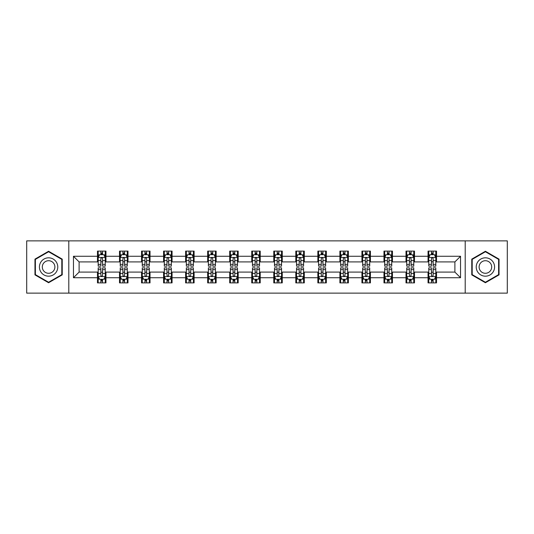 <?xml version="1.0" encoding="UTF-8"?>
<svg xmlns="http://www.w3.org/2000/svg" width="534" height="534" viewBox="0 0 534 534"><rect width="100%" height="100%" fill="white"/><g stroke="black" fill="none" stroke-linecap="round" stroke-linejoin="round"><path stroke-width="0.8" d="M465.201 293.133L507.3 293.133L507.3 240.867L465.201 240.867L465.201 293.133L68.799 293.133L68.799 240.867L26.7 240.867L26.7 293.133L68.799 293.133M465.201 240.867L68.799 240.867M436.525 256.267L436.525 251.107L428.048 251.107L428.048 256.267L414.484 256.267L414.484 251.107L406.007 251.107L406.007 256.267L392.45 256.267L392.45 251.107L383.973 251.107L383.973 256.267L370.409 256.267L370.409 251.107L361.932 251.107L361.932 256.267L348.368 256.267L348.368 251.107L339.898 251.107L339.898 256.267L326.334 256.267L326.334 251.107L317.857 251.107L317.857 256.267L304.293 256.267L304.293 251.107L295.816 251.107L295.816 256.267L282.259 256.267L282.259 251.107L273.782 251.107L273.782 256.267L260.218 256.267L260.218 251.107L251.741 251.107L251.741 256.267L238.184 256.267L238.184 251.107L229.707 251.107L229.707 256.267L216.143 256.267L216.143 251.107L207.666 251.107L207.666 256.267L194.102 256.267L194.102 251.107L185.632 251.107L185.632 256.267L172.068 256.267L172.068 251.107L163.591 251.107L163.591 256.267L150.027 256.267L150.027 251.107L141.55 251.107L141.55 256.267L127.993 256.267L127.993 251.107L119.516 251.107L119.516 256.267L105.952 256.267L105.952 251.107L97.475 251.107L97.475 256.267L73.458 256.267L73.458 277.733L79.112 272.086L97.475 272.086L97.475 282.893L105.952 282.893L105.952 272.086L119.516 272.086L119.516 282.893L127.993 282.893L127.993 272.086L141.55 272.086L141.55 282.893L150.027 282.893L150.027 272.086L163.591 272.086L163.591 282.893L172.068 282.893L172.068 272.086L185.632 272.086L185.632 282.893L194.102 282.893L194.102 272.086L207.666 272.086L207.666 282.893L216.143 282.893L216.143 272.086L229.707 272.086L229.707 282.893L238.184 282.893L238.184 272.086L251.741 272.086L251.741 282.893L260.218 282.893L260.218 272.086L273.782 272.086L273.782 282.893L282.259 282.893L282.259 272.086L295.816 272.086L295.816 282.893L304.293 282.893L304.293 272.086L317.857 272.086L317.857 282.893L326.334 282.893L326.334 272.086L339.898 272.086L339.898 282.893L348.368 282.893L348.368 272.086L361.932 272.086L361.932 282.893L370.409 282.893L370.409 272.086L383.973 272.086L383.973 282.893L392.45 282.893L392.45 272.086L406.007 272.086L406.007 282.893L414.484 282.893L414.484 272.086L428.048 272.086L428.048 282.893L436.525 282.893L436.525 272.086L454.888 272.086L454.888 261.914L436.525 261.914L436.525 256.267L460.542 256.267L460.542 277.733L436.525 277.733M428.048 277.733L414.484 277.733M406.007 277.733L392.45 277.733M383.973 277.733L370.409 277.733M361.932 277.733L348.368 277.733M339.898 277.733L326.334 277.733M317.857 277.733L304.293 277.733M295.816 277.733L282.259 277.733M273.782 277.733L260.218 277.733M251.741 277.733L238.184 277.733M229.707 277.733L216.143 277.733M207.666 277.733L194.102 277.733M185.632 277.733L172.068 277.733M163.591 277.733L150.027 277.733M141.55 277.733L127.993 277.733M119.516 277.733L105.952 277.733M97.475 277.733L73.458 277.733M428.048 256.267L428.048 261.914L414.484 261.914L414.484 256.267M406.007 256.267L406.007 261.914L392.45 261.914L392.45 256.267M383.973 256.267L383.973 261.914L370.409 261.914L370.409 256.267M361.932 256.267L361.932 261.914L348.368 261.914L348.368 256.267M339.898 256.267L339.898 261.914L326.334 261.914L326.334 256.267M317.857 256.267L317.857 261.914L304.293 261.914L304.293 256.267M295.816 256.267L295.816 261.914L282.259 261.914L282.259 256.267M273.782 256.267L273.782 261.914L260.218 261.914L260.218 256.267M251.741 256.267L251.741 261.914L238.184 261.914L238.184 256.267M229.707 256.267L229.707 261.914L216.143 261.914L216.143 256.267M207.666 256.267L207.666 261.914L194.102 261.914L194.102 256.267M185.632 256.267L185.632 261.914L172.068 261.914L172.068 256.267M163.591 256.267L163.591 261.914L150.027 261.914L150.027 256.267M141.55 256.267L141.55 261.914L127.993 261.914L127.993 256.267M119.516 256.267L119.516 261.914L105.952 261.914L105.952 256.267M97.475 256.267L97.475 261.914L79.112 261.914L73.458 256.267M79.112 261.914L79.112 272.086M460.542 277.733L454.888 272.086M454.888 261.914L460.542 256.267M97.475 254.638L98.183 254.638M100.866 254.638L102.561 254.638M105.245 254.638L105.952 254.638M97.475 261.773L98.183 261.773M100.866 261.773L102.561 261.773M105.245 261.773L105.952 261.773M97.475 272.227L98.183 272.227M100.866 272.227L102.561 272.227M105.245 272.227L105.952 272.227M97.475 279.362L98.183 279.362M100.866 279.362L102.561 279.362M105.245 279.362L105.952 279.362M119.516 272.227L120.223 272.227M122.907 272.227L124.602 272.227M127.286 272.227L127.993 272.227M119.516 279.362L120.223 279.362M122.907 279.362L124.602 279.362M127.286 279.362L127.993 279.362M119.516 254.638L120.223 254.638M122.907 254.638L124.602 254.638M127.286 254.638L127.993 254.638M119.516 261.773L120.223 261.773M122.907 261.773L124.602 261.773M127.286 261.773L127.993 261.773M141.55 272.227L142.258 272.227M144.941 272.227L146.636 272.227M149.32 272.227L150.027 272.227M141.55 279.362L142.258 279.362M144.941 279.362L146.636 279.362M149.32 279.362L150.027 279.362M141.55 254.638L142.258 254.638M144.941 254.638L146.636 254.638M149.32 254.638L150.027 254.638M141.55 261.773L142.258 261.773M144.941 261.773L146.636 261.773M149.32 261.773L150.027 261.773M163.591 272.227L164.298 272.227M166.982 272.227L168.677 272.227M171.361 272.227L172.068 272.227M163.591 279.362L164.298 279.362M166.982 279.362L168.677 279.362M171.361 279.362L172.068 279.362M163.591 254.638L164.298 254.638M166.982 254.638L168.677 254.638M171.361 254.638L172.068 254.638M163.591 261.773L164.298 261.773M166.982 261.773L168.677 261.773M171.361 261.773L172.068 261.773M185.632 272.227L186.333 272.227M189.016 272.227L190.711 272.227M193.401 272.227L194.102 272.227M185.632 279.362L186.333 279.362M189.016 279.362L190.711 279.362M193.401 279.362L194.102 279.362M185.632 254.638L186.333 254.638M189.016 254.638L190.711 254.638M193.401 254.638L194.102 254.638M185.632 261.773L186.333 261.773M189.016 261.773L190.711 261.773M193.401 261.773L194.102 261.773M207.666 272.227L208.373 272.227M211.057 272.227L212.752 272.227M215.436 272.227L216.143 272.227M207.666 279.362L208.373 279.362M211.057 279.362L212.752 279.362M215.436 279.362L216.143 279.362M207.666 254.638L208.373 254.638M211.057 254.638L212.752 254.638M215.436 254.638L216.143 254.638M207.666 261.773L208.373 261.773M211.057 261.773L212.752 261.773M215.436 261.773L216.143 261.773M229.707 272.227L230.414 272.227M233.098 272.227L234.793 272.227M237.476 272.227L238.184 272.227M229.707 279.362L230.414 279.362M233.098 279.362L234.793 279.362M237.476 279.362L238.184 279.362M229.707 254.638L230.414 254.638M233.098 254.638L234.793 254.638M237.476 254.638L238.184 254.638M229.707 261.773L230.414 261.773M233.098 261.773L234.793 261.773M237.476 261.773L238.184 261.773M251.741 272.227L252.448 272.227M255.132 272.227L256.827 272.227M259.511 272.227L260.218 272.227M251.741 279.362L252.448 279.362M255.132 279.362L256.827 279.362M259.511 279.362L260.218 279.362M251.741 254.638L252.448 254.638M255.132 254.638L256.827 254.638M259.511 254.638L260.218 254.638M251.741 261.773L252.448 261.773M255.132 261.773L256.827 261.773M259.511 261.773L260.218 261.773M273.782 272.227L274.489 272.227M277.173 272.227L278.868 272.227M281.551 272.227L282.259 272.227M273.782 279.362L274.489 279.362M277.173 279.362L278.868 279.362M281.551 279.362L282.259 279.362M273.782 254.638L274.489 254.638M277.173 254.638L278.868 254.638M281.551 254.638L282.259 254.638M273.782 261.773L274.489 261.773M277.173 261.773L278.868 261.773M281.551 261.773L282.259 261.773M295.816 272.227L296.524 272.227M299.207 272.227L300.902 272.227M303.586 272.227L304.293 272.227M295.816 279.362L296.524 279.362M299.207 279.362L300.902 279.362M303.586 279.362L304.293 279.362M295.816 254.638L296.524 254.638M299.207 254.638L300.902 254.638M303.586 254.638L304.293 254.638M295.816 261.773L296.524 261.773M299.207 261.773L300.902 261.773M303.586 261.773L304.293 261.773M317.857 272.227L318.564 272.227M321.248 272.227L322.943 272.227M325.627 272.227L326.334 272.227M317.857 279.362L318.564 279.362M321.248 279.362L322.943 279.362M325.627 279.362L326.334 279.362M317.857 254.638L318.564 254.638M321.248 254.638L322.943 254.638M325.627 254.638L326.334 254.638M317.857 261.773L318.564 261.773M321.248 261.773L322.943 261.773M325.627 261.773L326.334 261.773M339.898 272.227L340.599 272.227M343.289 272.227L344.984 272.227M347.667 272.227L348.368 272.227M339.898 279.362L340.599 279.362M343.289 279.362L344.984 279.362M347.667 279.362L348.368 279.362M339.898 254.638L340.599 254.638M343.289 254.638L344.984 254.638M347.667 254.638L348.368 254.638M339.898 261.773L340.599 261.773M343.289 261.773L344.984 261.773M347.667 261.773L348.368 261.773M361.932 272.227L362.639 272.227M365.323 272.227L367.018 272.227M369.702 272.227L370.409 272.227M361.932 279.362L362.639 279.362M365.323 279.362L367.018 279.362M369.702 279.362L370.409 279.362M361.932 254.638L362.639 254.638M365.323 254.638L367.018 254.638M369.702 254.638L370.409 254.638M361.932 261.773L362.639 261.773M365.323 261.773L367.018 261.773M369.702 261.773L370.409 261.773M383.973 272.227L384.68 272.227M387.364 272.227L389.059 272.227M391.742 272.227L392.45 272.227M383.973 279.362L384.68 279.362M387.364 279.362L389.059 279.362M391.742 279.362L392.45 279.362M383.973 254.638L384.68 254.638M387.364 254.638L389.059 254.638M391.742 254.638L392.45 254.638M383.973 261.773L384.68 261.773M387.364 261.773L389.059 261.773M391.742 261.773L392.45 261.773M406.007 272.227L406.714 272.227M409.398 272.227L411.093 272.227M413.777 272.227L414.484 272.227M406.007 279.362L406.714 279.362M409.398 279.362L411.093 279.362M413.777 279.362L414.484 279.362M406.007 254.638L406.714 254.638M409.398 254.638L411.093 254.638M413.777 254.638L414.484 254.638M406.007 261.773L406.714 261.773M409.398 261.773L411.093 261.773M413.777 261.773L414.484 261.773M428.048 272.227L428.755 272.227M431.439 272.227L433.134 272.227M435.817 272.227L436.525 272.227M428.048 279.362L428.755 279.362M431.439 279.362L433.134 279.362M435.817 279.362L436.525 279.362M428.048 254.638L428.755 254.638M431.439 254.638L433.134 254.638M435.817 254.638L436.525 254.638M428.048 261.773L428.755 261.773M431.439 261.773L433.134 261.773M435.817 261.773L436.525 261.773M48.594 282.74L62.231 274.87L62.231 259.13L48.594 251.26L34.964 259.13L34.964 274.87L48.594 282.74M499.036 259.13L485.406 251.26L471.769 259.13L471.769 274.87L485.406 282.74L499.036 274.87L499.036 259.13M102.561 252.942L100.866 252.942M105.245 264.383L102.561 264.383L102.561 266.152L105.245 266.152L105.245 257.535L103.836 254.711L99.598 254.711L98.183 257.535L98.183 266.152L100.866 266.152L100.866 264.383L98.183 264.383M98.183 257.535L98.183 251.107M105.245 257.535L105.245 251.107M100.866 254.711L100.866 251.107M102.561 251.107L102.561 254.711M102.561 264.383L102.561 258.596C102.001 257.508 101.433 257.508 100.866 258.596L100.866 264.383M100.866 281.058L102.561 281.058M98.183 269.617L100.866 269.617L100.866 267.848L98.183 267.848L98.183 276.465L99.598 279.289L103.836 279.289L105.245 276.465L105.245 267.848L102.561 267.848L102.561 269.617L105.245 269.617M105.245 276.465L105.245 282.893M98.183 276.465L98.183 282.893M102.561 279.289L102.561 282.893M100.866 282.893L100.866 279.289M100.866 269.617L100.866 275.404C101.433 276.492 101.994 276.492 102.561 275.404L102.561 269.617M56.551 271.592A9.185 9.185 0 0 0 53.186 259.05A9.185 9.185 0 0 0 40.644 262.408A9.185 9.185 0 0 0 44.008 274.95A9.185 9.185 0 0 0 56.551 271.592M54.041 270.144A6.288 6.288 0 0 0 51.738 261.553A6.288 6.288 0 0 0 43.154 263.856A6.288 6.288 0 0 0 45.457 272.447A6.288 6.288 0 0 0 54.041 270.144M35.391 274.623L35.391 259.377L48.594 251.748L61.804 259.377L61.804 274.623L48.594 282.252L35.391 274.623M485.406 257.815A9.185 9.185 0 0 0 476.221 267A9.185 9.185 0 0 0 485.406 276.185A9.185 9.185 0 0 0 494.584 267A9.185 9.185 0 0 0 485.406 257.815M485.406 260.712A6.288 6.288 0 0 0 479.118 267A6.288 6.288 0 0 0 485.406 273.288A6.288 6.288 0 0 0 491.687 267A6.288 6.288 0 0 0 485.406 260.712M498.609 274.623L485.406 282.252L472.196 274.623L472.196 259.377L485.406 251.748L498.609 259.377L498.609 274.623M124.602 252.942L122.907 252.942M127.286 264.383L124.602 264.383L124.602 266.152L127.286 266.152L127.286 257.535L125.87 254.711L121.632 254.711L120.223 257.535L120.223 266.152L122.907 266.152L122.907 264.383L120.223 264.383M120.223 257.535L120.223 251.107M127.286 257.535L127.286 251.107M122.907 254.711L122.907 251.107M124.602 251.107L124.602 254.711M124.602 264.383L124.602 258.596C124.035 257.508 123.467 257.508 122.907 258.596L122.907 264.383M146.636 252.942L144.941 252.942M149.32 264.383L146.636 264.383L146.636 266.152L149.32 266.152L149.32 257.535L147.911 254.711L143.673 254.711L142.258 257.535L142.258 266.152L144.941 266.152L144.941 264.383L142.258 264.383M142.258 257.535L142.258 251.107M149.32 257.535L149.32 251.107M144.941 254.711L144.941 251.107M146.636 251.107L146.636 254.711M146.636 264.383L146.636 258.596C146.076 257.508 145.508 257.508 144.941 258.596L144.941 264.383M122.907 281.058L124.602 281.058M120.223 269.617L122.907 269.617L122.907 267.848L120.223 267.848L120.223 276.465L121.632 279.289L125.87 279.289L127.286 276.465L127.286 267.848L124.602 267.848L124.602 269.617L127.286 269.617M127.286 276.465L127.286 282.893M120.223 276.465L120.223 282.893M124.602 279.289L124.602 282.893M122.907 282.893L122.907 279.289M122.907 269.617L122.907 275.404C123.467 276.492 124.035 276.492 124.602 275.404L124.602 269.617M144.941 281.058L146.636 281.058M142.258 269.617L144.941 269.617L144.941 267.848L142.258 267.848L142.258 276.465L143.673 279.289L147.911 279.289L149.32 276.465L149.32 267.848L146.636 267.848L146.636 269.617L149.32 269.617M149.32 276.465L149.32 282.893M142.258 276.465L142.258 282.893M146.636 279.289L146.636 282.893M144.941 282.893L144.941 279.289M144.941 269.617L144.941 275.404C145.508 276.492 146.069 276.492 146.636 275.404L146.636 269.617M168.677 252.942L166.982 252.942M171.361 264.383L168.677 264.383L168.677 266.152L171.361 266.152L171.361 257.535L169.945 254.711L165.707 254.711L164.298 257.535L164.298 266.152L166.982 266.152L166.982 264.383L164.298 264.383M164.298 257.535L164.298 251.107M171.361 257.535L171.361 251.107M166.982 254.711L166.982 251.107M168.677 251.107L168.677 254.711M168.677 264.383L168.677 258.596C168.11 257.508 167.549 257.508 166.982 258.596L166.982 264.383M190.711 252.942L189.016 252.942M193.401 264.383L190.711 264.383L190.711 266.152L193.401 266.152L193.401 257.535L191.986 254.711L187.748 254.711L186.333 257.535L186.333 266.152L189.016 266.152L189.016 264.383L186.333 264.383M186.333 257.535L186.333 251.107M193.401 257.535L193.401 251.107M189.016 254.711L189.016 251.107M190.711 251.107L190.711 254.711M190.711 264.383L190.711 258.596C190.151 257.508 189.583 257.508 189.016 258.596L189.016 264.383M212.752 252.942L211.057 252.942M215.436 264.383L212.752 264.383L212.752 266.152L215.436 266.152L215.436 257.535L214.021 254.711L209.789 254.711L208.373 257.535L208.373 266.152L211.057 266.152L211.057 264.383L208.373 264.383M208.373 257.535L208.373 251.107M215.436 257.535L215.436 251.107M211.057 254.711L211.057 251.107M212.752 251.107L212.752 254.711M212.752 264.383L212.752 258.596C212.185 257.508 211.624 257.508 211.057 258.596L211.057 264.383M166.982 281.058L168.677 281.058M164.298 269.617L166.982 269.617L166.982 267.848L164.298 267.848L164.298 276.465L165.707 279.289L169.945 279.289L171.361 276.465L171.361 267.848L168.677 267.848L168.677 269.617L171.361 269.617M171.361 276.465L171.361 282.893M164.298 276.465L164.298 282.893M168.677 279.289L168.677 282.893M166.982 282.893L166.982 279.289M166.982 269.617L166.982 275.404C167.542 276.492 168.11 276.492 168.677 275.404L168.677 269.617M189.016 281.058L190.711 281.058M186.333 269.617L189.016 269.617L189.016 267.848L186.333 267.848L186.333 276.465L187.748 279.289L191.986 279.289L193.401 276.465L193.401 267.848L190.711 267.848L190.711 269.617L193.401 269.617M193.401 276.465L193.401 282.893M186.333 276.465L186.333 282.893M190.711 279.289L190.711 282.893M189.016 282.893L189.016 279.289M189.016 269.617L189.016 275.404C189.583 276.492 190.151 276.492 190.711 275.404L190.711 269.617M211.057 281.058L212.752 281.058M208.373 269.617L211.057 269.617L211.057 267.848L208.373 267.848L208.373 276.465L209.789 279.289L214.021 279.289L215.436 276.465L215.436 267.848L212.752 267.848L212.752 269.617L215.436 269.617M215.436 276.465L215.436 282.893M208.373 276.465L208.373 282.893M212.752 279.289L212.752 282.893M211.057 282.893L211.057 279.289M211.057 269.617L211.057 275.404C211.624 276.492 212.185 276.492 212.752 275.404L212.752 269.617M234.793 252.942L233.098 252.942M237.476 264.383L234.793 264.383L234.793 266.152L237.476 266.152L237.476 257.535L236.061 254.711L231.823 254.711L230.414 257.535L230.414 266.152L233.098 266.152L233.098 264.383L230.414 264.383M230.414 257.535L230.414 251.107M237.476 257.535L237.476 251.107M233.098 254.711L233.098 251.107M234.793 251.107L234.793 254.711M234.793 264.383L234.793 258.596C234.226 257.508 233.658 257.508 233.098 258.596L233.098 264.383M233.098 281.058L234.793 281.058M230.414 269.617L233.098 269.617L233.098 267.848L230.414 267.848L230.414 276.465L231.823 279.289L236.061 279.289L237.476 276.465L237.476 267.848L234.793 267.848L234.793 269.617L237.476 269.617M237.476 276.465L237.476 282.893M230.414 276.465L230.414 282.893M234.793 279.289L234.793 282.893M233.098 282.893L233.098 279.289M233.098 269.617L233.098 275.404C233.658 276.492 234.226 276.492 234.793 275.404L234.793 269.617M256.827 252.942L255.132 252.942M259.511 264.383L256.827 264.383L256.827 266.152L259.511 266.152L259.511 257.535L258.102 254.711L253.864 254.711L252.448 257.535L252.448 266.152L255.132 266.152L255.132 264.383L252.448 264.383M252.448 257.535L252.448 251.107M259.511 257.535L259.511 251.107M255.132 254.711L255.132 251.107M256.827 251.107L256.827 254.711M256.827 264.383L256.827 258.596C256.267 257.508 255.699 257.508 255.132 258.596L255.132 264.383M255.132 281.058L256.827 281.058M252.448 269.617L255.132 269.617L255.132 267.848L252.448 267.848L252.448 276.465L253.864 279.289L258.102 279.289L259.511 276.465L259.511 267.848L256.827 267.848L256.827 269.617L259.511 269.617M259.511 276.465L259.511 282.893M252.448 276.465L252.448 282.893M256.827 279.289L256.827 282.893M255.132 282.893L255.132 279.289M255.132 269.617L255.132 275.404C255.699 276.492 256.26 276.492 256.827 275.404L256.827 269.617M278.868 252.942L277.173 252.942M281.551 264.383L278.868 264.383L278.868 266.152L281.551 266.152L281.551 257.535L280.136 254.711L275.898 254.711L274.489 257.535L274.489 266.152L277.173 266.152L277.173 264.383L274.489 264.383M274.489 257.535L274.489 251.107M281.551 257.535L281.551 251.107M277.173 254.711L277.173 251.107M278.868 251.107L278.868 254.711M278.868 264.383L278.868 258.596C278.301 257.508 277.74 257.508 277.173 258.596L277.173 264.383M277.173 281.058L278.868 281.058M274.489 269.617L277.173 269.617L277.173 267.848L274.489 267.848L274.489 276.465L275.898 279.289L280.136 279.289L281.551 276.465L281.551 267.848L278.868 267.848L278.868 269.617L281.551 269.617M281.551 276.465L281.551 282.893M274.489 276.465L274.489 282.893M278.868 279.289L278.868 282.893M277.173 282.893L277.173 279.289M277.173 269.617L277.173 275.404C277.733 276.492 278.301 276.492 278.868 275.404L278.868 269.617M300.902 252.942L299.207 252.942M303.586 264.383L300.902 264.383L300.902 266.152L303.586 266.152L303.586 257.535L302.177 254.711L297.939 254.711L296.524 257.535L296.524 266.152L299.207 266.152L299.207 264.383L296.524 264.383M296.524 257.535L296.524 251.107M303.586 257.535L303.586 251.107M299.207 254.711L299.207 251.107M300.902 251.107L300.902 254.711M300.902 264.383L300.902 258.596C300.342 257.508 299.774 257.508 299.207 258.596L299.207 264.383M299.207 281.058L300.902 281.058M296.524 269.617L299.207 269.617L299.207 267.848L296.524 267.848L296.524 276.465L297.939 279.289L302.177 279.289L303.586 276.465L303.586 267.848L300.902 267.848L300.902 269.617L303.586 269.617M303.586 276.465L303.586 282.893M296.524 276.465L296.524 282.893M300.902 279.289L300.902 282.893M299.207 282.893L299.207 279.289M299.207 269.617L299.207 275.404C299.774 276.492 300.342 276.492 300.902 275.404L300.902 269.617M322.943 252.942L321.248 252.942M325.627 264.383L322.943 264.383L322.943 266.152L325.627 266.152L325.627 257.535L324.211 254.711L319.979 254.711L318.564 257.535L318.564 266.152L321.248 266.152L321.248 264.383L318.564 264.383M318.564 257.535L318.564 251.107M325.627 257.535L325.627 251.107M321.248 254.711L321.248 251.107M322.943 251.107L322.943 254.711M322.943 264.383L322.943 258.596C322.376 257.508 321.815 257.508 321.248 258.596L321.248 264.383M321.248 281.058L322.943 281.058M318.564 269.617L321.248 269.617L321.248 267.848L318.564 267.848L318.564 276.465L319.979 279.289L324.211 279.289L325.627 276.465L325.627 267.848L322.943 267.848L322.943 269.617L325.627 269.617M325.627 276.465L325.627 282.893M318.564 276.465L318.564 282.893M322.943 279.289L322.943 282.893M321.248 282.893L321.248 279.289M321.248 269.617L321.248 275.404C321.815 276.492 322.376 276.492 322.943 275.404L322.943 269.617M344.984 252.942L343.289 252.942M347.667 264.383L344.984 264.383L344.984 266.152L347.667 266.152L347.667 257.535L346.252 254.711L342.014 254.711L340.599 257.535L340.599 266.152L343.289 266.152L343.289 264.383L340.599 264.383M340.599 257.535L340.599 251.107M347.667 257.535L347.667 251.107M343.289 254.711L343.289 251.107M344.984 251.107L344.984 254.711M344.984 264.383L344.984 258.596C344.417 257.508 343.849 257.508 343.289 258.596L343.289 264.383M343.289 281.058L344.984 281.058M340.599 269.617L343.289 269.617L343.289 267.848L340.599 267.848L340.599 276.465L342.014 279.289L346.252 279.289L347.667 276.465L347.667 267.848L344.984 267.848L344.984 269.617L347.667 269.617M347.667 276.465L347.667 282.893M340.599 276.465L340.599 282.893M344.984 279.289L344.984 282.893M343.289 282.893L343.289 279.289M343.289 269.617L343.289 275.404C343.849 276.492 344.417 276.492 344.984 275.404L344.984 269.617M367.018 252.942L365.323 252.942M369.702 264.383L367.018 264.383L367.018 266.152L369.702 266.152L369.702 257.535L368.293 254.711L364.054 254.711L362.639 257.535L362.639 266.152L365.323 266.152L365.323 264.383L362.639 264.383M362.639 257.535L362.639 251.107M369.702 257.535L369.702 251.107M365.323 254.711L365.323 251.107M367.018 251.107L367.018 254.711M367.018 264.383L367.018 258.596C366.457 257.508 365.89 257.508 365.323 258.596L365.323 264.383M365.323 281.058L367.018 281.058M362.639 269.617L365.323 269.617L365.323 267.848L362.639 267.848L362.639 276.465L364.054 279.289L368.293 279.289L369.702 276.465L369.702 267.848L367.018 267.848L367.018 269.617L369.702 269.617M369.702 276.465L369.702 282.893M362.639 276.465L362.639 282.893M367.018 279.289L367.018 282.893M365.323 282.893L365.323 279.289M365.323 269.617L365.323 275.404C365.89 276.492 366.451 276.492 367.018 275.404L367.018 269.617M389.059 252.942L387.364 252.942M391.742 264.383L389.059 264.383L389.059 266.152L391.742 266.152L391.742 257.535L390.327 254.711L386.089 254.711L384.68 257.535L384.68 266.152L387.364 266.152L387.364 264.383L384.68 264.383M384.68 257.535L384.68 251.107M391.742 257.535L391.742 251.107M387.364 254.711L387.364 251.107M389.059 251.107L389.059 254.711M389.059 264.383L389.059 258.596C388.492 257.508 387.931 257.508 387.364 258.596L387.364 264.383M387.364 281.058L389.059 281.058M384.68 269.617L387.364 269.617L387.364 267.848L384.68 267.848L384.68 276.465L386.089 279.289L390.327 279.289L391.742 276.465L391.742 267.848L389.059 267.848L389.059 269.617L391.742 269.617M391.742 276.465L391.742 282.893M384.68 276.465L384.68 282.893M389.059 279.289L389.059 282.893M387.364 282.893L387.364 279.289M387.364 269.617L387.364 275.404C387.924 276.492 388.492 276.492 389.059 275.404L389.059 269.617M411.093 252.942L409.398 252.942M413.777 264.383L411.093 264.383L411.093 266.152L413.777 266.152L413.777 257.535L412.368 254.711L408.13 254.711L406.714 257.535L406.714 266.152L409.398 266.152L409.398 264.383L406.714 264.383M406.714 257.535L406.714 251.107M413.777 257.535L413.777 251.107M409.398 254.711L409.398 251.107M411.093 251.107L411.093 254.711M411.093 264.383L411.093 258.596C410.533 257.508 409.965 257.508 409.398 258.596L409.398 264.383M409.398 281.058L411.093 281.058M406.714 269.617L409.398 269.617L409.398 267.848L406.714 267.848L406.714 276.465L408.13 279.289L412.368 279.289L413.777 276.465L413.777 267.848L411.093 267.848L411.093 269.617L413.777 269.617M413.777 276.465L413.777 282.893M406.714 276.465L406.714 282.893M411.093 279.289L411.093 282.893M409.398 282.893L409.398 279.289M409.398 269.617L409.398 275.404C409.965 276.492 410.533 276.492 411.093 275.404L411.093 269.617M433.134 252.942L431.439 252.942M435.817 264.383L433.134 264.383L433.134 266.152L435.817 266.152L435.817 257.535L434.402 254.711L430.164 254.711L428.755 257.535L428.755 266.152L431.439 266.152L431.439 264.383L428.755 264.383M428.755 257.535L428.755 251.107M435.817 257.535L435.817 251.107M431.439 254.711L431.439 251.107M433.134 251.107L433.134 254.711M433.134 264.383L433.134 258.596C432.567 257.508 432.006 257.508 431.439 258.596L431.439 264.383M431.439 281.058L433.134 281.058M428.755 269.617L431.439 269.617L431.439 267.848L428.755 267.848L428.755 276.465L430.164 279.289L434.402 279.289L435.817 276.465L435.817 267.848L433.134 267.848L433.134 269.617L435.817 269.617M435.817 276.465L435.817 282.893M428.755 276.465L428.755 282.893M433.134 279.289L433.134 282.893M431.439 282.893L431.439 279.289M431.439 269.617L431.439 275.404C431.999 276.492 432.567 276.492 433.134 275.404L433.134 269.617M105.211 257.461L98.216 257.461M98.183 254.878L99.511 254.878M103.916 254.878L105.245 254.878M100.866 260.592L98.183 260.592M105.245 260.592L102.561 260.592M102.561 253.844L100.866 253.844M98.216 276.539L105.211 276.539M105.245 279.122L103.916 279.122M99.511 279.122L98.183 279.122M102.561 273.408L105.245 273.408M98.183 273.408L100.866 273.408M100.866 280.156L102.561 280.156M127.246 257.461L120.257 257.461M120.223 254.878L121.552 254.878M125.957 254.878L127.286 254.878M122.907 260.592L120.223 260.592M127.286 260.592L124.602 260.592M124.602 253.844L122.907 253.844M149.286 257.461L142.291 257.461M142.258 254.878L143.586 254.878M147.991 254.878L149.32 254.878M144.941 260.592L142.258 260.592M149.32 260.592L146.636 260.592M146.636 253.844L144.941 253.844M120.257 276.539L127.246 276.539M127.286 279.122L125.957 279.122M121.552 279.122L120.223 279.122M124.602 273.408L127.286 273.408M120.223 273.408L122.907 273.408M122.907 280.156L124.602 280.156M142.291 276.539L149.286 276.539M149.32 279.122L147.991 279.122M143.586 279.122L142.258 279.122M146.636 273.408L149.32 273.408M142.258 273.408L144.941 273.408M144.941 280.156L146.636 280.156M171.327 257.461L164.332 257.461M164.298 254.878L165.627 254.878M170.032 254.878L171.361 254.878M166.982 260.592L164.298 260.592M171.361 260.592L168.677 260.592M168.677 253.844L166.982 253.844M193.361 257.461L186.373 257.461M186.333 254.878L187.661 254.878M192.073 254.878L193.401 254.878M189.016 260.592L186.333 260.592M193.401 260.592L190.711 260.592M190.711 253.844L189.016 253.844M215.402 257.461L208.407 257.461M208.373 254.878L209.702 254.878M214.107 254.878L215.436 254.878M211.057 260.592L208.373 260.592M215.436 260.592L212.752 260.592M212.752 253.844L211.057 253.844M164.332 276.539L171.327 276.539M171.361 279.122L170.032 279.122M165.627 279.122L164.298 279.122M168.677 273.408L171.361 273.408M164.298 273.408L166.982 273.408M166.982 280.156L168.677 280.156M186.373 276.539L193.361 276.539M193.401 279.122L192.073 279.122M187.661 279.122L186.333 279.122M190.711 273.408L193.401 273.408M186.333 273.408L189.016 273.408M189.016 280.156L190.711 280.156M208.407 276.539L215.402 276.539M215.436 279.122L214.107 279.122M209.702 279.122L208.373 279.122M212.752 273.408L215.436 273.408M208.373 273.408L211.057 273.408M211.057 280.156L212.752 280.156M237.436 257.461L230.448 257.461M230.414 254.878L231.736 254.878M236.148 254.878L237.476 254.878M233.098 260.592L230.414 260.592M237.476 260.592L234.793 260.592M234.793 253.844L233.098 253.844M230.448 276.539L237.436 276.539M237.476 279.122L236.148 279.122M231.736 279.122L230.414 279.122M234.793 273.408L237.476 273.408M230.414 273.408L233.098 273.408M233.098 280.156L234.793 280.156M259.477 257.461L252.482 257.461M252.448 254.878L253.777 254.878M258.182 254.878L259.511 254.878M255.132 260.592L252.448 260.592M259.511 260.592L256.827 260.592M256.827 253.844L255.132 253.844M252.482 276.539L259.477 276.539M259.511 279.122L258.182 279.122M253.777 279.122L252.448 279.122M256.827 273.408L259.511 273.408M252.448 273.408L255.132 273.408M255.132 280.156L256.827 280.156M281.518 257.461L274.523 257.461M274.489 254.878L275.818 254.878M280.223 254.878L281.551 254.878M277.173 260.592L274.489 260.592M281.551 260.592L278.868 260.592M278.868 253.844L277.173 253.844M274.523 276.539L281.518 276.539M281.551 279.122L280.223 279.122M275.818 279.122L274.489 279.122M278.868 273.408L281.551 273.408M274.489 273.408L277.173 273.408M277.173 280.156L278.868 280.156M303.552 257.461L296.564 257.461M296.524 254.878L297.852 254.878M302.264 254.878L303.586 254.878M299.207 260.592L296.524 260.592M303.586 260.592L300.902 260.592M300.902 253.844L299.207 253.844M296.564 276.539L303.552 276.539M303.586 279.122L302.264 279.122M297.852 279.122L296.524 279.122M300.902 273.408L303.586 273.408M296.524 273.408L299.207 273.408M299.207 280.156L300.902 280.156M325.593 257.461L318.598 257.461M318.564 254.878L319.893 254.878M324.298 254.878L325.627 254.878M321.248 260.592L318.564 260.592M325.627 260.592L322.943 260.592M322.943 253.844L321.248 253.844M318.598 276.539L325.593 276.539M325.627 279.122L324.298 279.122M319.893 279.122L318.564 279.122M322.943 273.408L325.627 273.408M318.564 273.408L321.248 273.408M321.248 280.156L322.943 280.156M347.627 257.461L340.639 257.461M340.599 254.878L341.927 254.878M346.339 254.878L347.667 254.878M343.289 260.592L340.599 260.592M347.667 260.592L344.984 260.592M344.984 253.844L343.289 253.844M340.639 276.539L347.627 276.539M347.667 279.122L346.339 279.122M341.927 279.122L340.599 279.122M344.984 273.408L347.667 273.408M340.599 273.408L343.289 273.408M343.289 280.156L344.984 280.156M369.668 257.461L362.673 257.461M362.639 254.878L363.968 254.878M368.373 254.878L369.702 254.878M365.323 260.592L362.639 260.592M369.702 260.592L367.018 260.592M367.018 253.844L365.323 253.844M362.673 276.539L369.668 276.539M369.702 279.122L368.373 279.122M363.968 279.122L362.639 279.122M367.018 273.408L369.702 273.408M362.639 273.408L365.323 273.408M365.323 280.156L367.018 280.156M391.709 257.461L384.714 257.461M384.68 254.878L386.009 254.878M390.414 254.878L391.742 254.878M387.364 260.592L384.68 260.592M391.742 260.592L389.059 260.592M389.059 253.844L387.364 253.844M384.714 276.539L391.709 276.539M391.742 279.122L390.414 279.122M386.009 279.122L384.68 279.122M389.059 273.408L391.742 273.408M384.68 273.408L387.364 273.408M387.364 280.156L389.059 280.156M413.743 257.461L406.754 257.461M406.714 254.878L408.043 254.878M412.448 254.878L413.777 254.878M409.398 260.592L406.714 260.592M413.777 260.592L411.093 260.592M411.093 253.844L409.398 253.844M406.754 276.539L413.743 276.539M413.777 279.122L412.448 279.122M408.043 279.122L406.714 279.122M411.093 273.408L413.777 273.408M406.714 273.408L409.398 273.408M409.398 280.156L411.093 280.156M435.784 257.461L428.789 257.461M428.755 254.878L430.084 254.878M434.489 254.878L435.817 254.878M431.439 260.592L428.755 260.592M435.817 260.592L433.134 260.592M433.134 253.844L431.439 253.844M428.789 276.539L435.784 276.539M435.817 279.122L434.489 279.122M430.084 279.122L428.755 279.122M433.134 273.408L435.817 273.408M428.755 273.408L431.439 273.408M431.439 280.156L433.134 280.156"/></g></svg>
